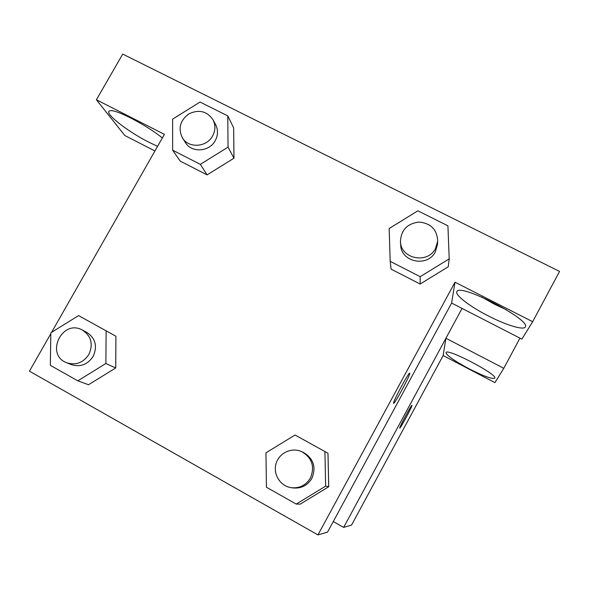 <?xml version="1.0" encoding="UTF-8"?>
<svg xmlns="http://www.w3.org/2000/svg" width="589" height="589" viewBox="0 0 589 589"><rect width="100%" height="100%" fill="white"/><g stroke="black" fill="none" stroke-linecap="round" stroke-linejoin="round"><path stroke-width="0.88" d="M443.134 355.557L351.552 525.086L343.645 527.398L333.264 521.552M411.991 405.365C412.374 406.277 400.27 428.763 399.747 428.107C398.591 428.578 411.394 404.658 411.954 405.306L411.991 405.365M445.925 338.248L443.127 355.557L494.922 382.636L503.794 368.309L445.925 338.248L462.041 308.445L343.645 527.398M399.747 428.107L399.74 428.1C400.262 428.763 412.366 406.27 411.983 405.365L411.961 405.306M469.006 368.758C454.097 360.711 446.44 355.307 446.042 352.539C447.066 347.885 498.228 374.759 494.738 378.16C492.168 379.301 483.591 376.165 469.006 368.758M503.794 368.309L519.947 338.138M451.616 303.055L521.876 339.124L532.662 321.704L454.995 282.19L451.616 303.055L327.55 532.11L317.957 534.915L29.45 371.166L50.823 333.661M532.662 321.704L559.55 271.441L122.726 54.085L96.397 99.755L164.405 134.358L51.574 332.343M157.58 146.337L149.032 142.302C127.298 131.421 102.92 112.204 109.826 110.865C114.7 108.553 146.565 124.964 162.343 137.988M481.471 296.922L494.642 304.307L506.614 309.888M488.377 315.954C469.698 306.494 454.2 294.581 456.976 291.489C460.061 283.037 531.381 319.952 525.255 326.947C523.776 330.539 506.061 325.091 488.377 315.954M154.944 150.968L124.839 135.536L96.397 99.755M200.341 164.353L172.651 150.202L172.614 119.125L200.039 102.037L227.774 115.886L228.046 147.125L200.341 164.353L207.092 174.881L180.212 161.114L207.092 174.881L233.951 158.198L233.656 127.872L233.988 158.198M106.138 330.797L105.873 363.509L77.822 380.84L50.323 365.327L50.831 332.8L78.595 315.601L115.915 336.253L115.738 367.963M324.914 451.491L325.658 486.124L296.252 504.074L266.427 487.243L265.956 452.816L295.045 435.006L327.97 453.243L328.75 486.757M420.193 276.683L420.148 284.023L391.103 269.144L420.148 284.023L448.244 266.765L449.216 258.843L420.193 276.683L390.19 261.347L389.167 228.51L417.873 210.81L447.92 225.808L449.216 258.843M454.995 282.19L317.957 534.915M409.782 373.301C410.319 375.075 394.748 404.039 393.643 403.31C391.641 404.113 408.413 372.557 409.672 373.161L409.782 373.301M393.643 403.31L393.629 403.303C394.733 404.032 410.312 375.068 409.767 373.293L409.716 373.168M291.408 487.714L293.123 487.95C301.288 488.664 307.532 485.483 311.853 478.423C316.411 467.232 313.576 458.551 303.342 452.396L301.774 451.675C291.798 446.977 279.039 452.926 276.05 463.653C272.825 474.314 280.438 486.3 291.408 487.714C299.683 488.436 306.008 485.211 310.388 478.054C315.012 466.709 312.141 457.918 301.774 451.675M327.97 453.243L328.706 486.757L300.257 504.118L296.252 504.074M325.658 486.124L328.706 486.757M66.667 362.736L71.217 364.576C80.281 367.374 87.592 364.65 93.15 356.411C97.641 346.214 95.484 338.182 86.679 332.306L82.342 330.054C62.176 318.634 44.801 354.681 66.667 362.736C75.841 365.563 83.248 362.809 88.88 354.46C93.437 344.131 91.258 335.995 82.342 330.054M115.915 336.253L115.702 367.963L88.519 384.742L77.822 380.84M105.873 363.509L115.702 367.963M400.454 241.571L400.697 245.046C400.999 262.26 427.702 267.583 435.33 251.827L437.436 244.656L437.686 241.159C437.097 229.607 430.883 223.238 419.044 222.06C407.227 223.548 401.035 230.049 400.454 241.571C400.756 258.998 427.82 264.387 435.551 248.425L437.686 241.159M390.19 261.347L391.103 269.144M182.465 137.966L185.461 142.634C191.587 153.096 209.382 151.947 215.235 140.653C218.092 135.234 218.224 129.904 215.626 124.654L213.012 119.758C207.004 111.159 198.972 109.186 188.907 113.846C180.02 120.495 177.871 128.535 182.465 137.966C188.664 148.553 206.68 147.39 212.607 135.949C215.508 130.463 215.64 125.067 213.012 119.758M227.774 115.886L233.656 127.872M228.046 147.125L233.951 158.198M172.651 150.202L180.212 161.114"/></g></svg>
